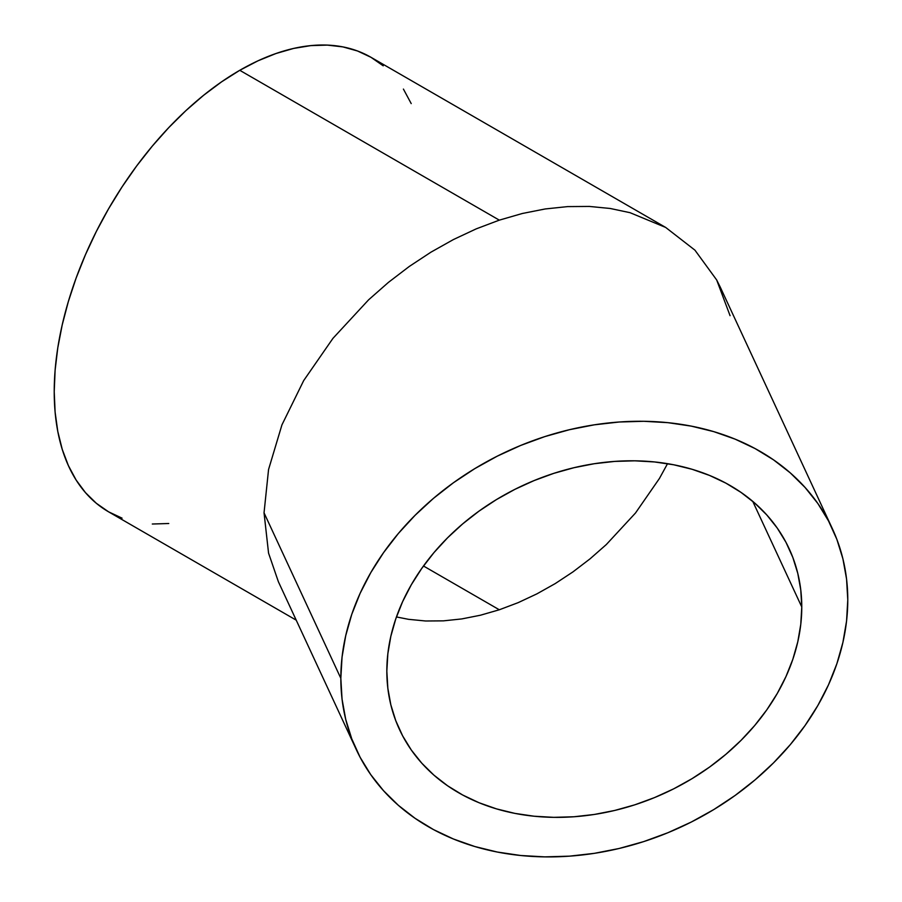 <?xml version="1.0" encoding="UTF-8"?>
<svg xmlns="http://www.w3.org/2000/svg" width="902" height="902" viewBox="0 0 902 902"><rect width="100%" height="100%" fill="white"/><g stroke="black" fill="none" stroke-linecap="round" stroke-linejoin="round"><path stroke-width="1.35" d="M499.313 609.775L423.478 565.994L499.313 609.775L518.188 602.637L499.313 609.775L480.439 615.22L499.313 609.775M536.882 593.877L518.188 602.637L536.882 593.877L555.215 583.594L536.882 593.877M573.007 571.857L555.215 583.594L573.007 571.857L590.088 558.812L573.007 571.857M606.302 544.56L590.088 558.812L606.302 544.56L635.482 513.024L606.302 544.56M659.43 478.466L635.482 513.024L659.43 478.466L667.536 463.673L659.43 478.466M801.777 606.99A214.789 169.396 -24.9 0 1 630.521 806.162A214.789 169.396 -24.9 0 1 399.485 729.504A214.789 169.396 -24.9 0 1 386.834 671.178L387.837 653.837L390.825 636.35L395.775 618.896L402.63 601.623L411.335 584.721L421.809 568.339L433.93 552.644L447.606 537.772L462.692 523.882L479.041 511.107L496.506 499.55L514.907 489.346L534.085 480.586L553.828 473.347L573.965 467.71L594.305 463.718L614.645 461.418L634.782 460.821L654.525 461.948L673.704 464.778L692.105 469.288L709.57 475.444L725.918 483.156L741.004 492.391L754.681 503.023L766.813 514.974L777.276 528.11L785.98 542.327L792.835 557.47L797.785 573.39L800.773 589.953L801.777 606.99L800.773 624.342L797.785 641.818L792.835 659.283L785.98 676.545L777.276 693.458L766.813 709.829L754.681 725.535L741.004 740.395L725.918 754.286L709.57 767.072L692.105 778.618L673.704 788.833L654.525 797.593L634.782 804.832L614.645 810.47L594.305 814.461L573.965 816.761L553.828 817.347L534.085 816.22L514.907 813.39L496.506 808.88L479.041 802.735L462.692 795.012L447.606 785.789L433.93 775.156L421.809 763.205L411.335 750.058L402.63 735.852L395.775 720.709L390.825 704.778L387.837 688.215L386.834 671.178A214.789 169.396 -24.9 0 1 558.09 472.005A214.789 169.396 -24.9 0 1 789.126 548.664A214.789 169.396 -24.9 0 1 801.777 606.99L752.753 501.365L801.777 606.99M461.745 618.93L480.439 615.22L461.745 618.93L443.412 620.858L461.745 618.93M425.62 620.993L443.412 620.858L425.62 620.993L408.527 619.324L425.62 620.993M396.452 616.945L408.527 619.324L396.452 616.945M832.332 528.617A262.414 206.964 -24.9 0 1 847.779 599.875A262.414 206.964 -24.9 0 1 638.548 843.212A262.414 206.964 -24.9 0 1 356.279 749.562A262.414 206.964 -24.9 0 1 340.832 678.304L264.038 512.821L340.832 678.304A262.414 206.964 -24.9 0 1 550.062 434.956A262.414 206.964 -24.9 0 1 832.332 528.617L720.247 287.107L716.673 279.958L694.935 250.158L665.676 227.439L630.024 212.68L610.214 208.475L589.344 206.434L567.606 206.603L545.214 208.96L522.371 213.481L499.313 220.144L476.245 228.86L453.413 239.56L431.009 252.132L409.271 266.462L388.401 282.405L368.602 299.825L332.951 338.351L303.692 380.576L281.943 424.865L268.559 469.514L264.038 512.821L268.559 553.118L264.038 512.821L268.559 469.514L281.943 424.865L303.692 380.576L332.951 338.351L368.602 299.825L388.401 282.405L409.271 266.462L431.009 252.132L453.413 239.56L476.245 228.86L499.313 220.144L239.774 70.3A262.414 151.502 120 0 0 68.349 301.539A262.414 151.502 120 0 0 108.567 511.817L122.063 518.154M268.559 553.118L278.368 581.689L356.279 749.562M383.215 65.823L370.981 57.3A262.414 151.502 120 0 0 239.774 70.3L499.313 220.144L522.371 213.481L545.214 208.96L567.606 206.603L589.344 206.434L610.214 208.475L630.024 212.68L665.676 227.439L694.935 250.158L716.673 279.958L730.068 315.689M665.676 227.439L370.981 57.3L357.485 50.974L342.861 46.893L327.246 45.1L310.784 45.619L293.635 48.426L275.978 53.522L257.961 60.829L239.774 70.3L221.588 81.834L203.581 95.319L185.913 110.619L168.764 127.61L152.303 146.101L136.687 165.923L122.063 186.894L108.567 208.813L96.345 231.442L85.498 254.601L76.129 278.041L68.349 301.539L62.215 324.878L57.784 347.834L55.112 370.17L54.221 391.693L55.112 412.18L57.784 431.427L62.215 449.275L68.349 465.533L76.129 480.044L85.498 492.672L96.345 503.293L108.567 511.817L296.228 620.159M847.779 599.875L846.561 579.061L842.908 558.834L836.864 539.362L828.487 520.871L817.843 503.508L805.058 487.452L790.242 472.851L773.533 459.851L755.109 448.587L735.13 439.15L713.786 431.641L691.304 426.127L667.886 422.666L643.757 421.29L619.155 422.012L594.305 424.831L569.466 429.702L544.853 436.591L520.725 445.43L497.306 456.141L474.824 468.612L453.48 482.717L433.501 498.332L415.078 515.313L398.368 533.477L383.553 552.655L370.767 572.669L360.123 593.324L351.746 614.409L345.703 635.741L342.05 657.107L340.832 678.304L342.05 699.106L345.703 719.345L351.746 738.806L360.123 757.308L370.767 774.671L383.553 790.727L398.368 805.328L415.078 818.317L433.501 829.592L453.48 839.018L474.824 846.527L497.306 852.04L520.725 855.502L544.853 856.877L569.466 856.156L594.305 853.348L619.155 848.478L643.757 841.577L667.886 832.738L691.304 822.038L713.786 809.568L735.13 795.451L755.109 779.835L773.533 762.866L790.242 744.702L805.058 725.524L817.843 705.511L828.487 684.855L836.864 663.759L842.908 642.427L846.561 621.061L847.779 599.875M411.211 103.595L403.419 89.084M152.303 524.017L168.764 523.51"/></g></svg>
